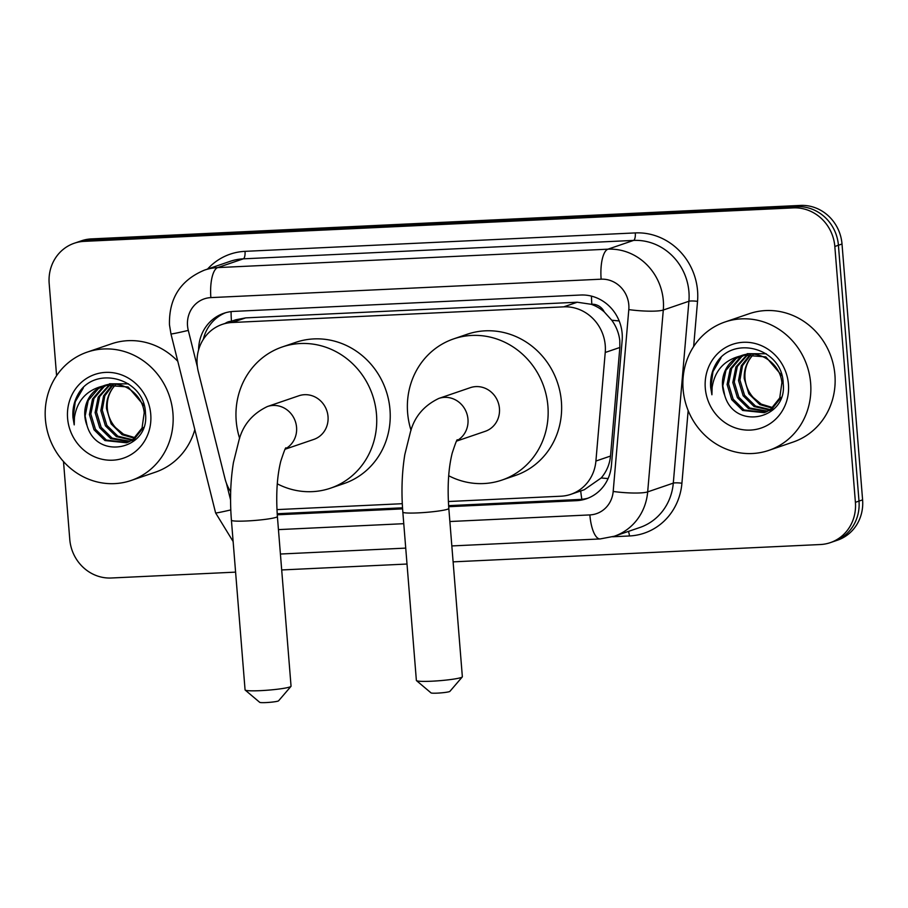 <?xml version="1.0" encoding="UTF-8"?>
<svg xmlns="http://www.w3.org/2000/svg" width="908" height="908" viewBox="0 0 908 908"><rect width="100%" height="100%" fill="white"/><g stroke="black" fill="none" stroke-linecap="round" stroke-linejoin="round"><path stroke-width="1.36" d="M448.359 501.522L560.917 496.211A40.701 38.125 -108.9 0 0 570.837 494.327L584.332 489.707L601.198 477.96C606.578 471.615 609.677 464.317 610.516 456.054L619.846 347.48L619.778 340.466C618.881 333.077 616.203 326.324 611.754 320.218L604.251 311.909A13.563 12.712 -108.9 0 0 591.846 304.248A40.701 13.756 -92.7 0 1 591.471 296.133M570.837 494.327A40.701 38.125 -108.9 0 0 595.909 461.048L605.227 352.474A40.701 38.125 -108.9 0 0 605.25 345.437A40.701 38.125 -108.9 0 0 563.732 306.847L232.176 322.499A40.701 38.125 -108.9 0 0 222.256 324.383A40.701 38.125 -108.9 0 0 198.307 371.69L224.968 478.561A40.701 38.125 -108.9 0 0 230.677 491.693M591.846 304.248L591.176 304.282A40.701 38.125 71.1 0 1 604.251 311.909M591.176 304.282L577.25 302.228L245.693 317.879L235.751 319.775L222.256 324.383M276.951 509.615L402.289 503.702M448.677 506.709L576.421 500.671A40.701 38.125 -108.9 0 0 586.341 498.787A40.701 38.125 -108.9 0 0 611.413 465.52L622.139 340.659A40.701 38.125 -108.9 0 0 622.162 333.611A40.701 38.125 -108.9 0 0 580.643 295.021L233.753 311.399A40.701 38.125 -108.9 0 0 223.833 313.283A40.701 38.125 -108.9 0 0 198.602 349.898M56.591 375.685L49.18 283.568A40.701 38.125 71.1 0 1 74.274 243.242A40.701 38.125 71.1 0 1 84.194 241.358L793.308 207.887A40.701 38.125 71.1 0 1 834.827 246.477L855.404 502.328A40.701 38.125 71.1 0 1 830.309 542.644A40.701 38.125 71.1 0 1 820.401 544.528L453.103 561.859M235.592 572.131L111.275 577.999A40.701 38.125 71.1 0 1 69.768 539.409L63.503 461.548M407.011 564.038L281.696 569.952M74.274 243.242L81.47 240.79A40.701 38.125 71.1 0 1 91.379 238.906L800.504 205.424A40.701 38.125 71.1 0 1 842.011 244.014L862.6 499.865L859.002 501.091A40.701 38.125 71.1 0 1 833.907 541.406A40.701 38.125 71.1 0 0 859.002 501.091L838.413 245.251L859.002 501.091L855.404 502.328M800.504 205.424L796.906 206.661A40.701 38.125 71.1 0 1 838.413 245.251A40.701 38.125 71.1 0 0 796.906 206.661L87.792 240.132L796.906 206.661L793.308 207.887M77.872 242.016A40.701 38.125 71.1 0 1 87.792 240.132A40.701 38.125 71.1 0 0 77.872 242.016M277.269 514.802L402.596 508.877M203.29 339.422A40.701 38.125 71.1 0 1 225.649 312.715M588.123 498.129A40.701 38.125 71.1 0 1 580.019 499.445L448.609 505.654M402.516 507.822L277.19 513.735M862.6 499.865A40.701 38.125 71.1 0 1 837.505 540.181L830.309 542.644M683.1 389.203A67.828 63.537 71.1 0 1 724.925 322.011A67.828 63.537 71.1 0 1 810.64 383.187A67.828 63.537 71.1 0 1 768.815 450.379A67.828 63.537 71.1 0 1 683.1 389.203M724.925 322.011L749.191 313.714A67.828 63.537 71.1 0 1 834.917 374.879A67.828 63.537 71.1 0 1 793.093 442.071L768.815 450.379M745.128 354.653L741.768 356.606L731.644 368.41L728.534 383.971L733.142 399.168L744.106 409.973L764.876 412.425M765.592 412.187L771.982 408.929L781.209 397.352M744.378 354.812L740.349 357.094L730.214 368.898L727.104 384.459L731.712 399.656L742.687 410.461L764.173 412.675L770.552 409.417L779.734 397.942L781.89 382.711C780.278 363.291 758.6 348.366 740.508 355.981A30.656 28.716 71.1 0 0 722.541 386.014A30.656 28.716 71.1 0 0 724.743 395.445C734.867 431.062 787.588 419.099 783.184 383.63C782.866 347.957 731.848 334.144 715.549 364.573C711.69 371.622 710.067 379.26 710.68 387.489L711.906 394.764L712.133 387.307C714.846 370.521 724.3 360.079 740.508 355.981L741.473 355.63M748.169 354.199L737.353 366.457L734.243 382.018L738.851 397.216L749.815 408.021L767.646 411.188M771.301 410.234L773.525 409.36M747.398 354.29L735.923 366.946L732.813 382.506L737.421 397.704L748.396 408.509L766.965 411.528M769.882 410.722L774.002 408.895M751.325 354.086L742.528 365.652L739.952 380.066L744.56 395.264L755.524 406.069L770.302 409.599M750.519 354.086L741.28 365.742L738.522 380.554L743.13 395.752L754.105 406.557L769.644 410.03M772.822 407.635L761.233 404.117L753.322 397.568A30.656 28.716 71.1 0 1 745.014 378.33A30.656 28.716 71.1 0 1 753.107 354.869C746.819 361.588 743.856 369.499 744.231 378.602L748.839 393.8L759.814 404.605L772.197 408.157M781.901 375.674L765.841 356.878L742.903 355.141M742.188 355.403L736.059 358.558L725.935 370.362L722.813 385.923L724.743 395.445M766.261 353.768L747.182 353.677M788.439 384.232A44.231 41.428 71.1 0 1 750.394 430.086A44.231 41.428 71.1 0 1 705.289 388.159A44.231 41.428 71.1 0 1 743.334 342.293A44.231 41.428 71.1 0 1 788.439 384.232M721.043 357.775L712.95 371.644L710.839 387.432L711.906 394.764M462.274 676.948L449.88 691.385A9.5 0.874 175.4 0 1 437.304 693.133A9.5 0.874 175.4 0 1 431.028 692.895L416.488 680.625A23.063 2.122 -4.6 0 0 431.72 681.204A23.063 2.122 -4.6 0 0 462.274 676.948A23.063 2.122 -4.6 0 0 462.354 676.744L448.813 508.423A23.063 2.122 175.4 0 1 418.179 512.884A23.063 2.122 175.4 0 1 402.834 512.123L416.375 680.444A23.063 2.122 -4.6 0 0 416.488 680.625M456.656 441.084L485.224 431.323A23.063 21.599 -108.9 0 0 499.445 408.475A23.063 21.599 -108.9 0 0 470.299 387.671L438.825 398.43C424.036 405.513 414.581 416.624 410.495 431.765L404.832 454.499C401.904 472.523 401.234 491.727 402.834 512.123M411.029 430.29A74.615 69.893 71.1 0 1 407.613 412.811A74.615 69.893 71.1 0 1 453.614 338.9A74.615 69.893 71.1 0 1 547.91 406.182A74.615 69.893 71.1 0 1 501.908 480.094A74.615 69.893 71.1 0 1 448.688 475.735M453.614 338.9L467.109 334.28A74.615 69.893 71.1 0 1 561.394 401.574A74.615 69.893 71.1 0 1 515.392 475.486L501.908 480.094M290.969 686.38L278.574 700.817A9.5 0.874 175.4 0 1 265.999 702.576A9.5 0.874 175.4 0 1 259.722 702.338L245.183 690.069A23.063 2.122 -4.6 0 0 260.414 690.648A23.063 2.122 -4.6 0 0 290.969 686.38A23.063 2.122 -4.6 0 0 291.048 686.176L277.394 516.516A23.063 2.122 175.4 0 1 246.76 520.976A23.063 2.122 175.4 0 1 231.415 520.216L245.069 689.876A23.063 2.122 -4.6 0 0 245.183 690.069M285.248 449.176L313.805 439.415A23.063 21.599 -108.9 0 0 328.026 416.568A23.063 21.599 -108.9 0 0 298.891 395.763L267.417 406.523C252.617 413.605 243.174 424.717 239.088 439.858L233.424 462.592C230.484 480.616 229.815 499.82 231.415 520.216M239.621 438.371A74.615 69.893 71.1 0 1 236.205 420.903A74.615 69.893 71.1 0 1 282.206 346.981A74.615 69.893 71.1 0 1 376.491 414.275A74.615 69.893 71.1 0 1 330.489 488.186A74.615 69.893 71.1 0 1 277.281 483.828M282.206 346.981L295.69 342.373A74.615 69.893 71.1 0 1 389.986 409.667A74.615 69.893 71.1 0 1 343.973 483.578L330.489 488.186M45.4 419.303A67.828 63.537 71.1 0 1 87.225 352.111A67.828 63.537 71.1 0 1 172.94 413.288A67.828 63.537 71.1 0 1 131.115 480.48A67.828 63.537 71.1 0 1 45.4 419.303M87.225 352.111L111.502 343.814A67.828 63.537 71.1 0 1 177.798 361.316M107.428 384.754L104.08 386.706L93.944 398.51L90.834 414.071L95.442 429.268L106.418 440.074L127.177 442.525M127.903 442.298L134.282 439.029L143.509 427.452M106.679 384.913L102.649 387.194L92.514 398.998L89.404 414.559L94.012 429.756L104.987 440.562L126.473 442.786L132.852 439.517L142.034 428.054L144.202 412.811C142.579 393.391 120.9 378.466 102.82 386.082A30.656 28.716 71.1 0 0 84.841 416.114A30.656 28.716 71.1 0 0 87.043 425.546C97.167 461.162 149.888 449.199 145.484 413.742C145.167 378.057 94.148 364.244 77.861 394.674C73.991 401.722 72.368 409.36 72.98 417.589L74.218 424.865L74.433 417.408C77.146 400.621 86.6 390.179 102.82 386.082L103.773 385.741M110.47 384.311L99.653 396.558L96.543 412.119L101.151 427.316L112.127 438.121L129.946 441.288M133.612 440.346L135.837 439.461M109.698 384.39L98.223 397.046L95.113 412.607L99.721 427.804L110.697 438.609L129.265 441.629M132.182 440.834L136.302 438.995M113.625 384.186L104.84 395.752L102.252 410.166L106.86 425.364L117.836 436.169L132.602 439.699M112.819 384.186L103.58 395.843L100.822 410.654L105.43 425.852L116.406 436.657L131.944 440.13M135.122 437.735L123.545 434.217L115.622 427.668A30.656 28.716 71.1 0 1 107.314 408.43A30.656 28.716 71.1 0 1 115.407 384.969C109.119 391.689 106.157 399.599 106.531 408.702L111.139 423.9L122.115 434.705L134.509 438.258M144.202 405.774L128.142 386.978L105.203 385.253M104.488 385.503L98.37 388.658L88.235 400.462L85.125 416.023L87.043 425.546M128.561 383.868L109.482 383.789M150.751 414.332A44.231 41.428 71.1 0 1 112.706 460.197A44.231 41.428 71.1 0 1 67.589 418.259A44.231 41.428 71.1 0 1 105.634 372.394A44.231 41.428 71.1 0 1 150.751 414.332M194.834 429.62A67.828 63.537 71.1 0 1 155.393 472.171L131.115 480.48M83.343 387.875L75.251 401.745L73.139 417.532L74.218 424.865M619.846 347.48L605.227 352.474M231.381 321.262A13.563 12.712 -108.9 0 0 225.241 323.361M581.869 499.309A40.701 13.756 -92.7 0 1 580.711 490.944M601.198 477.96A40.701 6.072 4.9 0 0 608.088 478.561M611.754 320.218A40.701 6.072 4.9 0 0 619.165 320.933M231.472 321.239A40.701 13.756 -92.7 0 1 231.086 311.626M577.25 302.228L563.732 306.847M610.516 456.054L595.909 461.048M245.693 317.879L232.176 322.499M449.857 521.521L589.86 514.915A27.138 25.413 -108.9 0 0 613.184 491.466L628.801 309.605A27.138 25.413 -108.9 0 0 628.813 304.918A27.138 25.413 -108.9 0 0 601.141 279.187L210.872 297.608A27.138 25.413 -108.9 0 0 187.525 325.745A27.138 25.413 -108.9 0 0 188.297 330.399L197.399 366.934M210.872 297.608A27.138 9.171 87.3 0 1 217.693 267.599L607.963 249.178A54.264 50.825 71.1 0 1 663.317 300.639A54.264 50.825 71.1 0 1 663.294 310.025L688.911 301.263A54.264 50.825 -108.9 0 0 688.934 291.877A54.264 50.825 -108.9 0 0 633.591 240.416L243.321 258.837A54.264 50.825 -108.9 0 0 230.099 261.356L204.47 270.119A54.264 50.825 71.1 0 1 217.693 267.599L243.321 258.837A6.787 2.293 -92.7 0 0 245.024 251.346L635.294 232.913A6.787 2.293 -92.7 0 1 633.591 240.416L607.963 249.178A27.138 9.171 87.3 0 0 601.141 279.187M204.47 270.119C180.499 280.141 168.831 298.391 169.478 324.848L170.954 333.894A27.138 0.863 -14 0 0 188.297 330.399M635.294 232.913A61.052 57.181 71.1 0 1 697.56 290.81A61.052 57.181 71.1 0 1 697.537 301.365L693.655 346.527M688.162 410.541L681.919 483.226A61.052 57.181 71.1 0 1 629.426 535.97L612.673 536.764M207.557 269.063A61.052 57.181 71.1 0 1 245.024 251.346M834.827 246.477L842.011 244.014M84.194 241.358L91.379 238.906M628.801 309.605A27.138 4.041 4.9 0 0 663.294 310.025L647.676 491.886L673.293 483.124L688.911 301.263A6.787 1.01 -175.1 0 1 697.537 301.365M613.184 491.466A27.138 4.041 4.9 0 0 647.676 491.886A54.264 50.825 71.1 0 1 614.239 536.253L639.868 527.491A54.264 50.825 -108.9 0 0 673.293 483.124A6.787 1.01 -175.1 0 1 681.919 483.226M226.398 483.192L230.575 499.911M278.45 529.614L403.765 523.689M628.381 531.418A6.787 2.293 -92.7 0 1 629.426 535.97M170.954 333.894L215.605 512.906A27.138 0.863 -14 0 0 230.791 509.921M589.86 514.915A27.138 9.171 87.3 0 0 600.131 538.943L614.239 536.253M580.019 499.445L576.421 500.671M456.894 440.698A23.063 21.599 -108.9 0 0 467.972 419.235A23.063 21.599 -108.9 0 0 444.455 397.364A23.063 21.599 -108.9 0 0 438.825 398.43M285.487 448.79A23.063 21.599 -108.9 0 0 296.564 427.327A23.063 21.599 -108.9 0 0 273.036 405.456A23.063 21.599 -108.9 0 0 267.417 406.523M215.605 512.906L233.129 541.531M280.413 554.028L405.728 548.114M451.832 545.935L600.131 538.943M448.813 508.423C447.292 486.801 448.416 468.392 452.184 453.194C455.476 443.081 457.212 438.666 457.416 439.96M277.394 516.516C275.884 494.883 277.008 476.473 280.765 461.287C284.056 451.174 285.804 446.759 286.009 448.041"/></g></svg>
